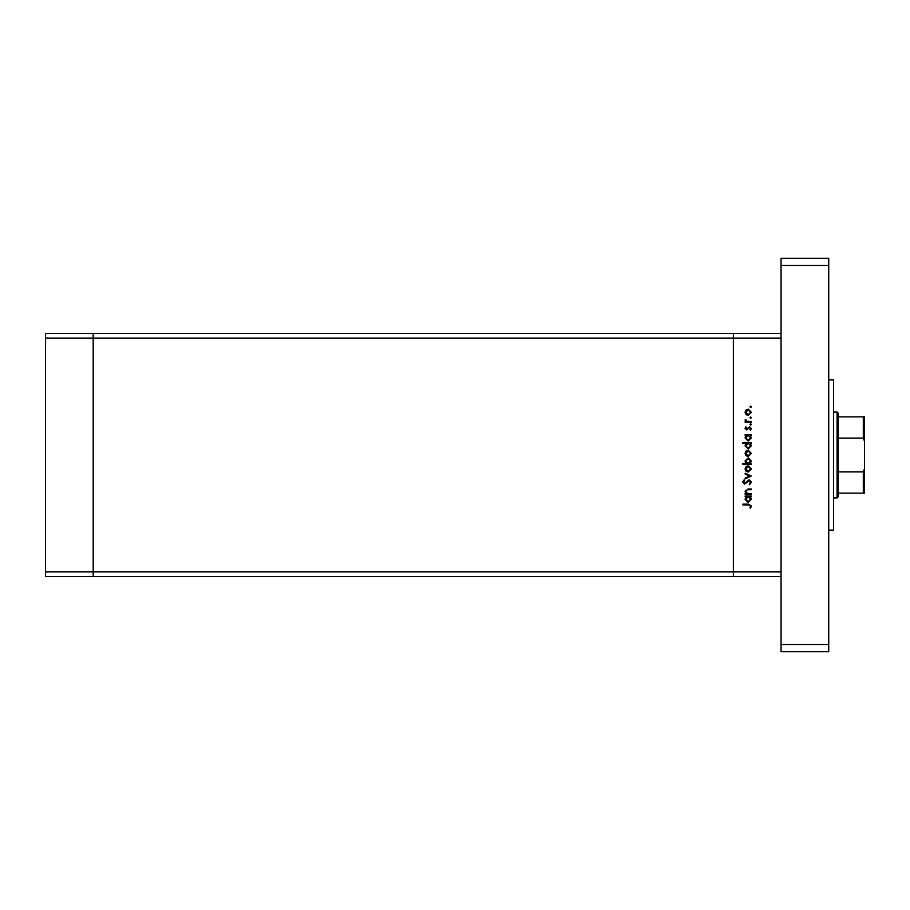<?xml version="1.0" encoding="UTF-8"?>
<svg xmlns="http://www.w3.org/2000/svg" width="910" height="910" viewBox="0 0 910 910"><rect width="100%" height="100%" fill="white"/><g stroke="black" fill="none" stroke-linecap="round" stroke-linejoin="round"><path stroke-width="1.36" d="M781.053 576.599L733.369 576.599L733.369 571.833L733.369 576.599L93.184 576.599L93.184 333.401L45.5 333.401L45.5 576.599L93.184 576.599L93.184 338.167L45.5 338.167M781.053 333.401L93.184 333.401L93.184 338.167L733.369 338.167L733.369 333.401L733.369 338.167L781.053 338.167L781.053 571.833L733.369 571.833L733.369 338.167L733.369 571.833L45.5 571.833M751.25 493.561L751.25 494.312L745.154 494.312L745.154 493.561L746.245 493.561L745.04 491.241L748.134 488.966L751.25 488.966L751.25 489.705L746.996 489.796L745.79 491.366L747.406 493.447L751.25 493.561M749.203 479.763L751.455 482.141L749.635 484.677L749.214 483.972L750.602 482.141L749.192 480.514L744.63 484.143L742.685 482.095L744.096 479.866L744.619 480.548L743.538 482.175L744.596 483.392L749.203 479.763M751.25 476.01L745.154 478.899L745.154 478.091L749.59 476.066L745.154 474.042L745.154 473.234L751.25 476.01M748.213 472.051L746.052 471.221L745.04 468.9L746.041 466.58L748.213 465.749L751.353 468.9L748.213 472.051M748.213 456.547L746.052 455.705L745.04 453.385L746.041 451.064L748.213 450.234L751.353 453.385L748.213 456.547M746.28 435.355L745.154 435.355L745.154 434.616L751.25 434.616L751.25 435.355L750.193 435.355L751.353 437.846L748.179 441.031L745.04 437.824L746.28 435.355M751.353 406.85L750.659 407.543L749.965 406.85L750.659 406.156L751.353 406.85M748.213 415.46L746.052 414.63L745.04 412.298L746.041 409.989L748.213 409.147L751.353 412.298L748.213 415.46M751.353 417.656L750.659 418.35L749.965 417.656L750.659 416.962L751.353 417.656M751.25 421.455L751.25 422.206L745.154 422.206L745.154 421.455L746.041 421.455L745.04 419.965L745.904 419.726L747.11 421.319L751.25 421.455M751.353 424.39L750.659 425.095L749.965 424.39L750.659 423.696L751.353 424.39M746.644 429.907L745.04 428.36L745.904 426.801L746.61 429.156L749.59 426.699L751.353 428.485L750.522 430.225L749.965 429.725L750.602 428.519L749.624 427.438L746.644 429.907M746.325 443.272L742.685 443.272L742.685 442.533L751.25 442.533L751.25 443.272L750.193 443.272L751.353 445.763L748.179 448.948L745.04 445.741L746.325 443.272M750.113 463.497L751.25 463.497L751.25 464.248L742.685 464.248L742.685 463.497L746.257 463.497L745.04 461.006L748.213 457.832L751.353 461.029L750.113 463.497M746.28 496.769L745.154 496.769L745.154 496.018L751.25 496.018L751.25 496.769L750.193 496.769L751.353 499.26L748.179 502.445L745.04 499.237L746.28 496.769M750.602 506.062L748.452 504.902L742.901 504.902L742.901 504.151L748.532 504.151L751.455 506.096L750.5 508.11L749.851 507.666L750.602 506.062M748.225 409.898L745.79 412.31L748.225 414.71L750.602 412.31L748.225 409.898M748.213 435.355L745.79 437.812L748.191 440.281L750.602 437.824L748.213 435.355M748.213 443.272L745.79 445.729L748.191 448.198L750.602 445.741L748.213 443.272M748.225 450.985L745.79 453.385L748.225 455.796L750.602 453.385L748.225 450.985M748.191 463.497L750.602 461.04L748.213 458.572L745.79 461.029L748.191 463.497M748.225 466.489L745.79 468.9L748.225 471.312L750.602 468.9L748.225 466.489M748.213 496.769L745.79 499.226L748.191 501.694L750.602 499.237L748.213 496.769M828.737 379.891L833.503 379.891L833.503 530.109L828.737 530.109M828.737 258.292L828.737 651.708L781.053 651.708L781.053 258.292L828.737 258.292M828.737 265.447L781.053 265.447M828.737 644.553L781.053 644.553M837.086 412.082L838.269 413.276L838.269 496.724L837.086 497.918L837.086 412.082L833.503 412.082M864.5 416.848L863.306 416.848L864.5 416.848L864.5 493.152L863.306 493.152L864.5 493.152M864.5 441.304L863.306 438.097L863.306 416.848L838.269 416.848M838.269 438.097L863.306 438.097M838.269 471.903L863.306 471.903L864.5 468.695M838.269 493.152L863.306 493.152L863.306 471.903M837.086 497.918L833.503 497.918"/></g></svg>
